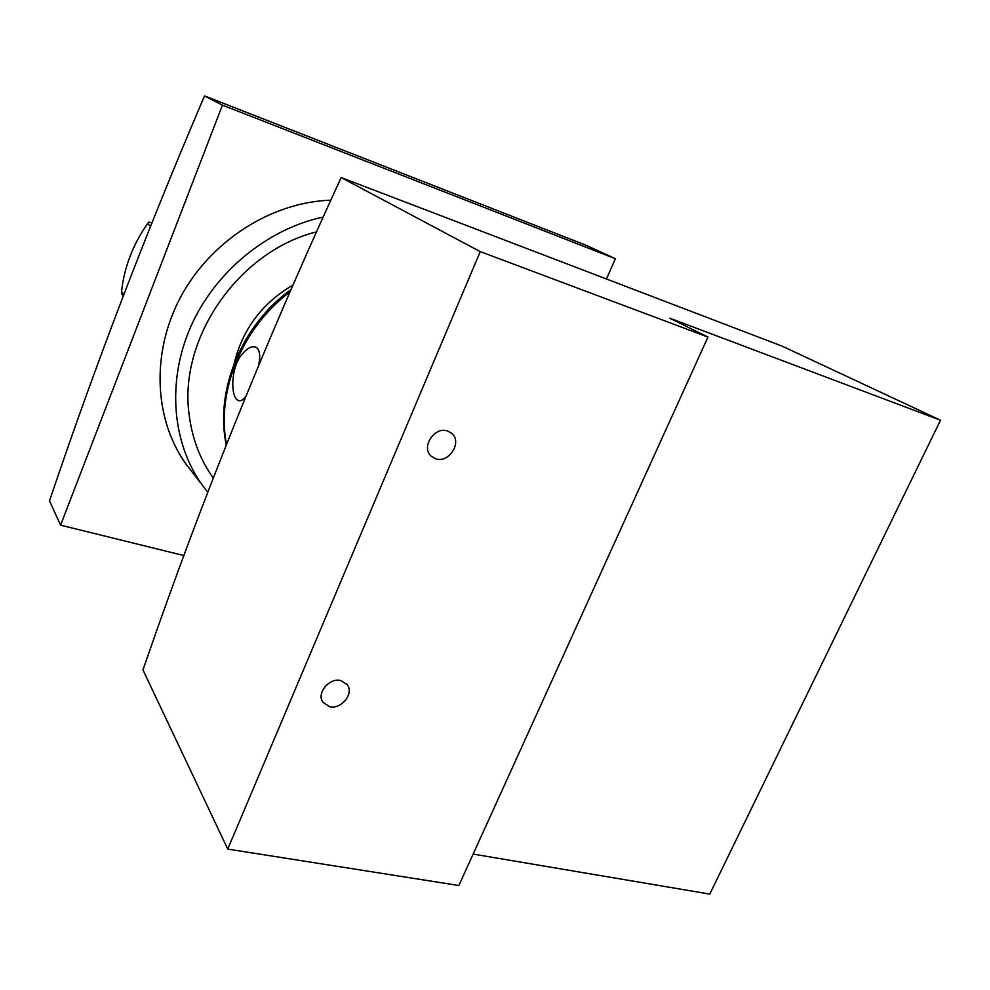 <?xml version="1.0" encoding="UTF-8"?>
<svg xmlns="http://www.w3.org/2000/svg" width="990" height="990" viewBox="0 0 990 990"><rect width="100%" height="100%" fill="white"/><g stroke="black" fill="none" stroke-linecap="round" stroke-linejoin="round"><path stroke-width="1.49" d="M147.201 657.756L147.188 657.781C200.475 503.675 263.229 347.762 335.437 190.055L341.166 177.556L480.237 251.621L227.75 849.086L142.956 669.933L147.163 657.744M341.166 177.556L782.261 346.203L940.5 420.23L669.834 318.223L707.974 337.07L480.237 251.621M473.146 854.073L709.768 894.094L940.5 420.23M707.974 337.07L458.865 885.518L227.75 849.086M340.82 680.551L347.329 684.783C354.21 693.656 341.228 709.719 329.633 706.674L322.864 702.195C316.256 693.235 329.373 677.408 340.82 680.551M435.687 458.791L431.17 456.192C420.663 447.369 434.474 426.121 447.567 431.009L451.725 433.335C462.602 441.986 448.965 463.568 435.687 458.791M148.908 222.045L151.854 223.059L148.908 222.045L147.572 223.579C132.796 244.852 124.121 267.572 121.547 291.728L121.572 293.597L123.255 296.121M245.941 396.26C243.033 400.207 240.384 401.556 237.984 400.319C230.398 397.002 230.447 366.758 242.649 353.566C247.822 347.787 252.302 345.696 256.076 347.292C259.887 349.742 260.692 355.942 258.477 365.879M207.801 492.302L202.034 484.778C172.074 442.765 166.716 381.125 190.835 326.465C215.053 271.879 267.226 229.012 323.124 217.058M213.308 478.096C200.438 460.127 192.456 439.498 189.35 416.171C177.618 339.78 237.984 251.373 316.441 231.87M292.867 285.145C262.127 303.188 242.587 329.212 234.246 363.206M200.166 106.128C145.023 235.669 95.931 363.912 52.903 490.867L49.5 500.841L60.588 525.17L222.441 105.15L204.522 95.906L200.166 106.128M606.462 278.982L615.359 258.699L586.303 245.371L204.522 95.906M183.88 555.563L60.588 525.17M615.359 258.699L222.441 105.15M330.796 200.19C271.891 202.034 211.204 240.446 181.022 296.332C150.827 352.254 153.957 419.352 185.959 464.025L192.543 472.515M150.554 226.314L147.572 223.579M123.936 294.364L121.547 291.728M226.512 444.485C216.018 391.582 241.919 327.826 289.897 291.988M347.329 684.783L346.735 684.016M226.277 445.104C214.657 390.592 241.412 325.203 290.936 289.587M237.984 400.319L239.543 400.789M202.034 484.778L185.959 464.025"/></g></svg>
